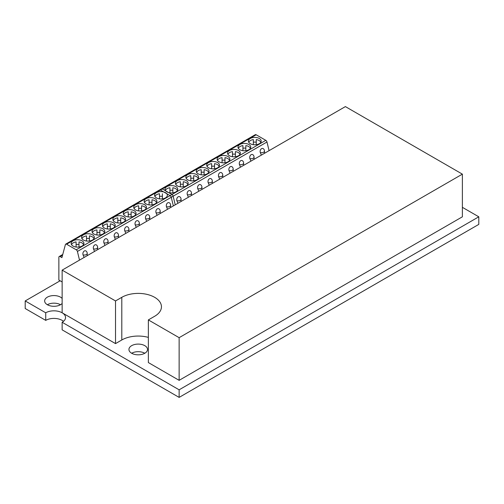 <?xml version="1.0" encoding="UTF-8"?>
<svg xmlns="http://www.w3.org/2000/svg" width="504" height="504" viewBox="0 0 504 504"><rect width="100%" height="100%" fill="white"/><g stroke="black" fill="none" stroke-linecap="round" stroke-linejoin="round"><path stroke-width="0.76" d="M154.961 196.541A6.098 3.522 0 0 1 156.65 194.683A6.098 3.522 0 0 1 159.51 193.757L159.51 198.866M162.414 198.866L162.414 193.757M162.414 196.358A6.098 3.522 0 0 0 159.51 196.358M175.234 204.838L173.143 196.182A1.739 1.008 -120 0 0 171.971 194.525L162.313 188.95A1.739 1.008 -120 0 0 161.444 188.861L65.715 244.131A1.739 1.008 -120 0 0 65.4 244.585L61.904 257.626L60.102 256.586A1.739 1.008 -120 0 0 59.233 256.505A1.739 1.008 -120 0 0 58.867 257.298L58.867 280.054L62.143 281.944M123.682 214.603A6.098 3.522 0 0 1 125.37 212.745A6.098 3.522 0 0 1 128.23 211.812L128.23 216.928M156.53 202.564A6.098 3.522 0 0 0 151.988 199.773L151.988 204.889M156.442 192.667A6.388 3.685 0 0 0 154.577 195.275A6.388 3.685 0 0 0 158.514 198.683A6.388 3.685 0 0 0 165.476 197.883A6.388 3.685 0 0 0 167.347 195.275A6.388 3.685 0 0 0 163.403 191.873A6.388 3.685 0 0 0 156.442 192.667M144.535 202.564A6.098 3.522 0 0 1 146.223 200.705A6.098 3.522 0 0 1 149.083 199.773L149.083 204.889M151.988 202.381A6.098 3.522 0 0 0 149.083 202.381M166.459 206.709A2.904 1.676 0 0 0 169.785 206.388A2.904 1.676 0 0 0 170.636 205.204A2.904 2.904 0 0 0 169.527 202.923A2.759 2.01 101.4 0 0 167.731 202.835A2.759 2.01 101.4 0 0 166.459 206.709L167.53 209.286M134.108 208.58A6.098 3.522 0 0 1 135.797 206.722A6.098 3.522 0 0 1 138.657 205.796L138.657 210.905M156.032 212.732A2.904 1.676 0 0 0 159.358 212.411A2.904 1.676 0 0 0 160.209 211.226A2.904 2.904 0 0 0 159.1 208.939A2.759 2.01 101.4 0 0 157.305 208.851A2.759 2.01 101.4 0 0 156.032 212.732L157.103 215.309M131.128 216.928L131.128 211.812A6.098 3.522 0 0 1 135.677 214.603M141.561 208.404A6.098 3.522 0 0 0 138.657 208.404M155.049 203.906A6.388 3.685 0 0 0 156.92 201.298A6.388 3.685 0 0 0 152.977 197.889A6.388 3.685 0 0 0 146.015 198.689A6.388 3.685 0 0 0 144.15 201.298A6.388 3.685 0 0 0 148.088 204.7A6.388 3.685 0 0 0 155.049 203.906M141.561 210.905L141.561 205.796A6.098 3.522 0 0 1 146.103 208.58M145.606 218.749A2.904 1.676 0 0 0 148.932 218.427A2.904 1.676 0 0 0 149.782 217.243A2.904 2.904 0 0 0 148.674 214.962A2.759 2.01 101.4 0 0 146.878 214.874A2.759 2.01 101.4 0 0 145.606 218.749L146.677 221.325M78.996 247.023L78.996 241.914A6.098 3.522 0 0 1 83.544 244.698M144.623 209.922A6.388 3.685 0 0 0 146.494 207.314A6.388 3.685 0 0 0 142.55 203.912A6.388 3.685 0 0 0 135.589 204.706A6.388 3.685 0 0 0 133.724 207.314A6.388 3.685 0 0 0 137.661 210.722A6.388 3.685 0 0 0 144.623 209.922M113.255 220.62A6.098 3.522 0 0 1 114.944 218.761A6.098 3.522 0 0 1 117.804 217.835L117.804 222.944M135.179 224.771A2.904 1.676 0 0 0 138.505 224.45A2.904 1.676 0 0 0 139.356 223.266A2.904 2.904 0 0 0 138.247 220.985A2.759 2.01 101.4 0 0 136.452 220.891A2.759 2.01 101.4 0 0 135.179 224.771L136.25 227.348M131.128 214.421A6.098 3.522 0 0 0 128.23 214.421M120.702 222.944L120.702 217.835A6.098 3.522 0 0 1 125.25 220.62M134.196 215.945A6.388 3.685 0 0 0 136.067 213.337A6.388 3.685 0 0 0 132.124 209.929A6.388 3.685 0 0 0 125.162 210.729A6.388 3.685 0 0 0 123.291 213.337A6.388 3.685 0 0 0 127.235 216.739A6.388 3.685 0 0 0 134.196 215.945M124.753 230.788A2.904 1.676 0 0 0 128.079 230.467A2.904 1.676 0 0 0 128.93 229.282A2.904 2.904 0 0 0 127.821 227.002A2.759 2.01 101.4 0 0 126.025 226.913A2.759 2.01 101.4 0 0 124.753 230.788L125.824 233.365M120.702 220.443A6.098 3.522 0 0 0 117.804 220.443M110.275 228.967L110.275 223.852A6.098 3.522 0 0 1 114.824 226.643M102.829 226.643A6.098 3.522 0 0 1 104.517 224.784A6.098 3.522 0 0 1 107.377 223.852L107.377 228.967M123.77 221.962A6.388 3.685 0 0 0 125.641 219.353A6.388 3.685 0 0 0 121.697 215.951A6.388 3.685 0 0 0 114.736 216.752A6.388 3.685 0 0 0 112.865 219.353A6.388 3.685 0 0 0 116.808 222.762A6.388 3.685 0 0 0 123.77 221.962M110.275 226.46A6.098 3.522 0 0 0 107.377 226.46M114.326 236.811A2.904 1.676 0 0 0 117.653 236.489A2.904 1.676 0 0 0 118.503 235.305A2.904 2.904 0 0 0 117.394 233.024A2.759 2.01 101.4 0 0 115.599 232.93A2.759 2.01 101.4 0 0 114.326 236.811L115.397 239.387M99.849 232.483A6.098 3.522 0 0 0 96.951 232.483M99.849 234.984L99.849 229.874A6.098 3.522 0 0 1 104.397 232.659M92.402 232.659A6.098 3.522 0 0 1 94.09 230.801A6.098 3.522 0 0 1 96.951 229.874L96.951 234.984M71.549 244.698A6.098 3.522 0 0 1 73.237 242.84A6.098 3.522 0 0 1 76.098 241.914L76.098 247.023M113.343 227.984A6.388 3.685 0 0 0 115.214 225.376A6.388 3.685 0 0 0 111.271 221.968A6.388 3.685 0 0 0 104.309 222.768A6.388 3.685 0 0 0 102.438 225.376A6.388 3.685 0 0 0 106.382 228.784A6.388 3.685 0 0 0 113.343 227.984M81.976 238.682A6.098 3.522 0 0 1 83.664 236.823A6.098 3.522 0 0 1 86.524 235.891L86.524 241.007M103.9 242.827A2.904 1.676 0 0 0 107.226 242.506A2.904 1.676 0 0 0 108.077 241.322A2.904 2.904 0 0 0 106.968 239.041A2.759 2.01 101.4 0 0 105.172 238.953A2.759 2.01 101.4 0 0 103.9 242.827L104.971 245.404M89.422 241.007L89.422 235.891A6.098 3.522 0 0 1 93.971 238.682M162.313 188.95L66.585 244.219A1.739 1.008 -120 0 0 65.715 244.131M102.917 234.001A6.388 3.685 0 0 0 104.788 231.393A6.388 3.685 0 0 0 100.844 227.991A6.388 3.685 0 0 0 93.883 228.791A6.388 3.685 0 0 0 92.012 231.393A6.388 3.685 0 0 0 95.955 234.801A6.388 3.685 0 0 0 102.917 234.001M173.143 196.182L77.414 251.452A1.739 1.008 -120 0 0 76.243 249.789L66.585 244.219M93.473 248.85A2.904 1.676 0 0 0 96.8 248.529A2.904 1.676 0 0 0 97.65 247.344A2.904 2.904 0 0 0 96.541 245.064A2.759 2.01 101.4 0 0 94.746 244.969A2.759 2.01 101.4 0 0 93.473 248.85L94.544 251.427M89.422 238.499A6.098 3.522 0 0 0 86.524 238.499M92.49 240.024A6.388 3.685 0 0 0 94.361 237.416A6.388 3.685 0 0 0 90.418 234.007A6.388 3.685 0 0 0 83.456 234.807A6.388 3.685 0 0 0 81.585 237.416A6.388 3.685 0 0 0 85.529 240.824A6.388 3.685 0 0 0 92.49 240.024M83.047 254.867A2.904 1.676 0 0 0 86.373 254.545A2.904 1.676 0 0 0 87.223 253.361A2.904 2.904 0 0 0 86.115 251.08A2.759 2.01 101.4 0 0 84.319 250.992A2.759 2.01 101.4 0 0 83.047 254.867L84.118 257.443M77.414 251.452L79.506 260.108M82.064 246.04A6.388 3.685 0 0 0 83.935 243.432A6.388 3.685 0 0 0 79.991 240.03A6.388 3.685 0 0 0 73.03 240.83A6.388 3.685 0 0 0 71.159 243.432A6.388 3.685 0 0 0 75.102 246.84A6.388 3.685 0 0 0 82.064 246.04M78.996 244.522A6.098 3.522 0 0 0 76.098 244.522M248.8 142.367A6.098 3.522 0 0 1 250.488 140.509A6.098 3.522 0 0 1 253.348 139.577L253.348 144.686M256.252 144.686L256.252 139.577A6.098 3.522 0 0 1 260.795 142.367M256.252 142.185A6.098 3.522 0 0 0 253.348 142.185M269.073 150.658L266.981 142.002A1.739 1.008 -120 0 0 265.81 140.345L256.158 134.77A1.739 1.008 -120 0 0 255.282 134.688L159.554 189.951A1.739 1.008 -120 0 0 159.239 190.405M217.52 160.423A6.098 3.522 0 0 1 219.208 158.565A6.098 3.522 0 0 1 222.069 157.639L222.069 162.748M250.368 148.384A6.098 3.522 0 0 0 245.826 145.599L245.826 150.709M250.286 138.493A6.388 3.685 0 0 0 248.415 141.101A6.388 3.685 0 0 0 252.353 144.503A6.388 3.685 0 0 0 259.314 143.703A6.388 3.685 0 0 0 261.185 141.101A6.388 3.685 0 0 0 257.242 137.693A6.388 3.685 0 0 0 250.286 138.493M238.373 148.384A6.098 3.522 0 0 1 240.061 146.525A6.098 3.522 0 0 1 242.922 145.599L242.922 150.709M245.826 148.201A6.098 3.522 0 0 0 242.922 148.201M260.297 152.529A2.904 1.676 0 0 0 263.623 152.208A2.904 1.676 0 0 0 264.474 151.024A2.904 2.904 0 0 0 263.365 148.743A2.759 2.01 101.4 0 0 261.57 148.655A2.759 2.01 101.4 0 0 260.297 152.529L261.368 155.112M227.947 154.407A6.098 3.522 0 0 1 229.635 152.548A6.098 3.522 0 0 1 232.495 151.616L232.495 156.731M249.871 158.552A2.904 1.676 0 0 0 253.197 158.231A2.904 1.676 0 0 0 254.048 157.046A2.904 2.904 0 0 0 252.939 154.766A2.759 2.01 101.4 0 0 251.143 154.678A2.759 2.01 101.4 0 0 249.871 158.552L250.942 161.129M224.973 162.748L224.973 157.639A6.098 3.522 0 0 1 229.515 160.423M235.399 154.224A6.098 3.522 0 0 0 232.495 154.224M248.888 149.726A6.388 3.685 0 0 0 250.759 147.118A6.388 3.685 0 0 0 246.815 143.709A6.388 3.685 0 0 0 239.86 144.509A6.388 3.685 0 0 0 237.989 147.118A6.388 3.685 0 0 0 241.926 150.526A6.388 3.685 0 0 0 248.888 149.726M235.399 156.731L235.399 151.616A6.098 3.522 0 0 1 239.942 154.407M239.444 164.569A2.904 1.676 0 0 0 242.771 164.254A2.904 1.676 0 0 0 243.621 163.063A2.904 2.904 0 0 0 242.512 160.782A2.759 2.01 101.4 0 0 240.717 160.694A2.759 2.01 101.4 0 0 239.444 164.569L240.515 167.152M172.841 192.849L172.841 187.734A6.098 3.522 0 0 1 177.383 190.525M238.461 155.742A6.388 3.685 0 0 0 240.332 153.14A6.388 3.685 0 0 0 236.389 149.732A6.388 3.685 0 0 0 229.433 150.532A6.388 3.685 0 0 0 227.562 153.14A6.388 3.685 0 0 0 231.5 156.542A6.388 3.685 0 0 0 238.461 155.742M207.094 166.446A6.098 3.522 0 0 1 208.782 164.588A6.098 3.522 0 0 1 211.642 163.655L211.642 168.771M229.018 170.591A2.904 1.676 0 0 0 232.344 170.27A2.904 1.676 0 0 0 233.194 169.086A2.904 2.904 0 0 0 232.086 166.805A2.759 2.01 101.4 0 0 230.29 166.717A2.759 2.01 101.4 0 0 229.018 170.591L230.089 173.168M224.973 160.24A6.098 3.522 0 0 0 222.069 160.24M214.547 168.771L214.547 163.655A6.098 3.522 0 0 1 219.089 166.446M228.035 161.765A6.388 3.685 0 0 0 229.906 159.157A6.388 3.685 0 0 0 225.962 155.749A6.388 3.685 0 0 0 219.007 156.549A6.388 3.685 0 0 0 217.136 159.157A6.388 3.685 0 0 0 221.073 162.565A6.388 3.685 0 0 0 228.035 161.765M218.591 176.608A2.904 1.676 0 0 0 221.917 176.293A2.904 1.676 0 0 0 222.768 175.102A2.904 2.904 0 0 0 221.659 172.822A2.759 2.01 101.4 0 0 219.864 172.733A2.759 2.01 101.4 0 0 218.591 176.608L219.662 179.191M214.547 166.263A6.098 3.522 0 0 0 211.642 166.263M204.12 174.787L204.12 169.678A6.098 3.522 0 0 1 208.662 172.463M196.667 172.463A6.098 3.522 0 0 1 198.356 170.604A6.098 3.522 0 0 1 201.216 169.678L201.216 174.787M217.608 167.782A6.388 3.685 0 0 0 219.479 165.18A6.388 3.685 0 0 0 215.536 161.771A6.388 3.685 0 0 0 208.58 162.572A6.388 3.685 0 0 0 206.709 165.18A6.388 3.685 0 0 0 210.647 168.582A6.388 3.685 0 0 0 217.608 167.782M204.12 172.28A6.098 3.522 0 0 0 201.216 172.28M208.165 182.631A2.904 1.676 0 0 0 211.491 182.309A2.904 1.676 0 0 0 212.341 181.125A2.904 2.904 0 0 0 211.233 178.844A2.759 2.01 101.4 0 0 209.437 178.756A2.759 2.01 101.4 0 0 208.165 182.631L209.236 185.207M193.694 178.303A6.098 3.522 0 0 0 190.789 178.303L190.789 180.81M193.694 180.81L193.694 175.694A6.098 3.522 0 0 1 198.236 178.485M186.241 178.485A6.098 3.522 0 0 1 187.929 176.627A6.098 3.522 0 0 1 190.789 175.694L190.789 178.277M165.388 190.525A6.098 3.522 0 0 1 167.076 188.666A6.098 3.522 0 0 1 169.936 187.734L169.936 192.849M207.182 173.804A6.388 3.685 0 0 0 209.053 171.196A6.388 3.685 0 0 0 205.109 167.794A6.388 3.685 0 0 0 198.154 168.588A6.388 3.685 0 0 0 196.283 171.196A6.388 3.685 0 0 0 200.22 174.604A6.388 3.685 0 0 0 207.182 173.804M175.814 184.502A6.098 3.522 0 0 1 177.502 182.643A6.098 3.522 0 0 1 180.363 181.717L180.363 186.827M197.738 188.654A2.904 1.676 0 0 0 201.064 188.332A2.904 1.676 0 0 0 201.915 187.148A2.904 2.904 0 0 0 200.806 184.861A2.759 2.01 101.4 0 0 199.011 184.773A2.759 2.01 101.4 0 0 197.738 188.654L198.809 191.23M183.267 186.827L183.267 181.717A6.098 3.522 0 0 1 187.809 184.502M256.158 134.77L160.43 190.039A1.739 1.008 -120 0 0 159.554 189.951M196.755 179.827A6.388 3.685 0 0 0 198.626 177.219A6.388 3.685 0 0 0 194.683 173.811A6.388 3.685 0 0 0 187.727 174.611A6.388 3.685 0 0 0 185.856 177.219A6.388 3.685 0 0 0 189.794 180.621A6.388 3.685 0 0 0 196.755 179.827M266.981 142.002L171.253 197.272A1.739 1.008 -120 0 0 170.081 195.615L160.43 190.039M187.312 194.67A2.904 1.676 0 0 0 190.638 194.349A2.904 1.676 0 0 0 191.488 193.164A2.904 2.904 0 0 0 190.38 190.884A2.759 2.01 101.4 0 0 188.584 190.796A2.759 2.01 101.4 0 0 187.312 194.67L188.383 197.247M183.267 184.319A6.098 3.522 0 0 0 180.363 184.319M186.329 185.844A6.388 3.685 0 0 0 188.2 183.236A6.388 3.685 0 0 0 184.256 179.833A6.388 3.685 0 0 0 177.295 180.627A6.388 3.685 0 0 0 175.43 183.236A6.388 3.685 0 0 0 179.367 186.644A6.388 3.685 0 0 0 186.329 185.844M176.885 200.693A2.904 1.676 0 0 0 180.212 200.371A2.904 1.676 0 0 0 181.062 199.187A2.904 2.904 0 0 0 179.953 196.9A2.759 2.01 101.4 0 0 178.158 196.812A2.759 2.01 101.4 0 0 176.885 200.693L177.956 203.269M171.253 197.272L173.351 205.928M175.902 191.867A6.388 3.685 0 0 0 177.773 189.258A6.388 3.685 0 0 0 173.83 185.85A6.388 3.685 0 0 0 166.868 186.65A6.388 3.685 0 0 0 165.003 189.258A6.388 3.685 0 0 0 168.941 192.66A6.388 3.685 0 0 0 175.902 191.867M172.841 190.342A6.098 3.522 0 0 0 169.936 190.342M462.382 207.327L478.8 216.808L179.134 389.812L62.143 322.27A11.611 6.703 0 0 0 65.545 317.533A11.611 6.703 0 0 0 58.376 311.34A11.611 6.703 0 0 0 45.725 312.789L25.2 300.938L60.127 280.778M62.143 322.27L62.143 329.855L179.134 397.398L478.8 224.387L478.8 216.808M179.134 397.398L179.134 389.812M63.51 321.325A11.611 6.703 0 0 0 45.725 320.374L45.725 312.789M45.725 320.374L25.2 308.524L25.2 300.938M131.657 353.254A9.293 5.361 0 0 0 141.781 354.413A9.293 5.361 0 0 0 147.514 349.461A9.293 5.361 0 0 0 138.228 344.093A9.293 5.361 0 0 0 128.936 349.461A9.293 5.361 0 0 0 131.657 353.254A9.293 5.361 0 0 1 144.793 353.254M62.143 298.431A9.286 5.361 0 0 0 51.698 295.735A9.286 5.361 0 0 0 44.648 300.938A9.286 5.361 0 0 0 47.37 304.731A9.286 5.361 0 0 0 62.143 303.446M60.505 304.731A9.286 5.361 0 0 0 47.37 304.731M148.359 337.396A23.222 13.406 0 0 0 121.804 339.979L115.523 343.608L115.523 300.945L121.804 297.316A23.222 13.406 180 0 1 147.111 294.412A23.222 13.406 180 0 1 161.45 306.797A23.222 13.406 180 0 1 154.646 316.279L148.359 319.908L148.359 362.565L179.134 380.337L179.134 337.674L148.359 319.908M115.523 300.945L62.143 270.131L345.391 106.602L462.382 174.145L179.134 337.674M179.134 380.337L462.382 216.808L462.382 174.145M115.523 343.608L62.143 312.789L62.143 270.131M171.971 194.525L76.243 249.789M62.559 255.169L60.102 256.586M265.81 140.345L170.081 195.615M121.804 339.979L121.804 297.316M170.636 207.491L170.636 205.204M160.209 213.513L160.209 211.226M149.782 219.53L149.782 217.243M139.356 225.553L139.356 223.266M128.93 231.575L128.93 229.282M118.503 237.592L118.503 235.305M108.077 243.615L108.077 241.322M87.223 255.654L87.223 253.361M97.65 249.631L97.65 247.344M62.748 254.47L59.233 256.505M264.474 153.317L264.474 151.024M254.048 159.333L254.048 157.046M243.621 165.356L243.621 163.063M233.194 171.373L233.194 169.086M222.768 177.395L222.768 175.102M212.341 183.412L212.341 181.125M201.915 189.435L201.915 187.148M181.062 201.474L181.062 199.187M191.488 195.451L191.488 193.164"/></g></svg>
